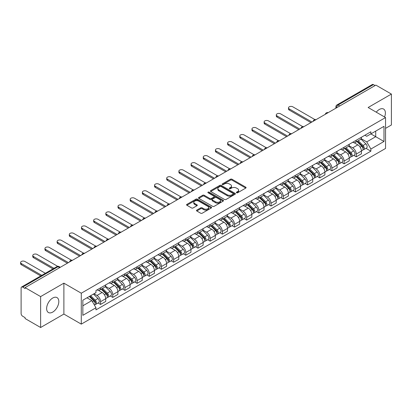 <?xml version="1.0" encoding="UTF-8"?>
<svg xmlns="http://www.w3.org/2000/svg" width="412" height="412" viewBox="0 0 412 412"><rect width="100%" height="100%" fill="white"/><g stroke="black" fill="none" stroke-linecap="round" stroke-linejoin="round"><path stroke-width="0.62" d="M236.56 192.775A0.757 0.438 0 0 0 237.636 192.775L245.773 188.073A1.082 0.623 0 0 0 246.093 187.63A1.082 0.623 0 0 0 245.773 187.187L231.982 179.225A1.082 0.623 0 0 0 230.452 179.225L222.31 183.927A0.757 0.438 0 0 0 222.089 184.236A0.757 0.438 0 0 0 222.31 184.545A0.757 0.438 0 0 0 223.386 184.545L224.437 183.937A3.466 2.003 0 0 1 229.34 183.937L230.488 184.602A3.466 2.003 0 0 1 231.508 186.018A3.466 2.003 0 0 1 230.488 187.434L229.438 188.042A0.757 0.438 0 0 0 229.216 188.351A0.757 0.438 0 0 0 229.438 188.66A0.757 0.438 0 0 0 230.509 188.66L231.565 188.052A3.466 2.003 0 0 1 236.467 188.052L237.616 188.717A3.466 2.003 0 0 1 238.63 190.133A3.466 2.003 0 0 1 237.616 191.544L236.56 192.157A0.757 0.438 0 0 0 236.339 192.466A0.757 0.438 0 0 0 236.56 192.775L236.56 192.157M52.721 312.09A8.611 4.97 120 0 0 58.344 304.504A8.611 4.97 120 0 0 57.026 297.603A8.611 4.97 120 0 0 52.721 298.031A8.611 4.97 120 0 0 47.097 305.616A8.611 4.97 120 0 0 48.415 312.517A8.611 4.97 120 0 0 52.721 312.09M384.571 116.987A8.611 4.97 120 0 0 383.608 109.056A8.611 4.97 120 0 0 379.303 109.484A8.611 4.97 120 0 0 376.254 112.182M196.818 210.105A1.082 0.623 0 0 0 196.498 210.542A1.082 0.623 0 0 0 196.818 210.985L200.685 213.22A1.082 0.623 0 0 0 202.22 213.22L211.258 208.003A1.082 0.623 0 0 0 211.577 207.56A1.082 0.623 0 0 0 211.258 207.118L197.466 199.156A1.082 0.623 0 0 0 195.937 199.156L186.893 204.373A1.082 0.623 0 0 0 186.579 204.815A1.082 0.623 0 0 0 186.893 205.258L191.57 207.957A1.082 0.623 0 0 0 193.099 207.957L196.972 205.722A1.082 0.623 0 0 0 197.286 205.279A1.082 0.623 0 0 0 196.972 204.836L194.655 203.502A2.899 1.674 0 0 1 193.805 202.318A2.899 1.674 0 0 1 195.592 200.773A2.899 1.674 0 0 1 198.754 201.133L207.833 206.376A2.899 1.674 0 0 1 208.678 207.56A2.899 1.674 0 0 1 206.891 209.105A2.899 1.674 0 0 1 203.734 208.74L202.22 207.869A1.082 0.623 0 0 0 200.685 207.869L196.818 210.105L196.818 210.985M81.288 293.21L63.886 283.157L40.623 296.589L25.091 287.622L375.868 85.104L391.4 94.07L368.137 107.501L385.544 117.549L81.288 293.21L81.288 324.126L385.544 148.464L385.544 117.549M224.514 199.465A1.082 0.623 0 0 0 226.044 199.465L235.087 194.243A1.082 0.623 0 0 0 235.407 193.8A1.082 0.623 0 0 0 235.087 193.362L221.296 185.4A1.082 0.623 0 0 0 219.766 185.4L210.723 190.617A1.082 0.623 0 0 0 210.403 191.06A1.082 0.623 0 0 0 210.723 191.503L224.514 199.465M208.384 192.94A0.757 0.438 0 0 1 209.152 193.043L209.152 192.141L223.175 200.237A1.082 0.623 0 0 1 223.489 200.68A1.082 0.623 0 0 1 223.175 201.123L214.132 206.34A1.082 0.623 0 0 1 212.602 206.34L198.811 198.378L202.678 196.163L202.678 195.262L198.811 197.497A1.082 0.623 0 0 0 198.491 197.94A1.082 0.623 0 0 0 198.811 198.378L198.811 197.497M202.678 196.163A1.082 0.623 0 0 1 204.213 196.163L204.213 195.262A1.082 0.623 0 0 0 202.678 195.262M204.213 195.262L209.806 198.491A1.082 0.623 0 0 0 211.335 198.491L213.905 197.008A1.082 0.623 0 0 0 214.219 196.565A1.082 0.623 0 0 0 213.905 196.122L208.081 192.764A0.757 0.438 0 0 1 207.859 192.45A0.757 0.438 0 0 1 208.328 192.049A0.757 0.438 0 0 1 209.152 192.141M40.623 296.589L40.623 327.504L25.091 318.538L25.091 317.637L22.67 316.236A2.209 1.277 -120 0 1 21.11 313.532L21.11 288.024A2.209 1.277 -120 0 1 21.568 287.015L56.923 266.6A2.209 1.277 60 0 1 58.03 266.713L22.67 287.123A2.209 1.277 -120 0 0 21.568 287.015M385.544 128.364L391.4 124.985L391.4 94.07M40.623 327.504L63.886 314.073L81.288 324.126M25.091 287.622L25.091 288.524L22.67 287.123M339.73 105.966L338.087 105.019A2.209 1.277 60 0 0 336.985 104.911L372.345 84.496A2.209 1.277 60 0 1 373.447 84.604L338.087 105.019A2.209 1.277 120 0 0 336.527 107.723L336.527 107.815M375.085 85.552L373.447 84.604M356.277 140.214A5.078 2.93 60 0 1 355.221 142.495L360.376 139.519A5.078 2.93 -120 0 0 361.427 137.242M348.964 145.683L352.687 147.831A5.078 2.93 60 0 1 356.277 154.052L361.427 151.075A5.078 2.93 -120 0 0 357.837 144.859L354.15 142.727M361.427 151.075L361.427 153.825L356.277 156.797L353.805 155.375M355.221 142.495A5.078 2.93 60 0 1 352.724 142.264M356.277 154.052L356.277 156.797M344.097 147.244A5.078 2.93 60 0 1 343.047 149.525L348.197 146.548A5.078 2.93 -120 0 0 349.252 144.272M341.63 162.405L344.097 163.832L349.252 160.855L349.252 158.105A5.078 2.93 -120 0 0 345.658 151.889L341.97 149.757M343.047 149.525A5.078 2.93 60 0 1 340.549 149.293M336.789 152.713L340.508 154.861A5.078 2.93 60 0 1 344.097 161.082L344.097 163.832M331.923 154.273A5.078 2.93 60 0 1 330.872 156.555L336.022 153.583A5.078 2.93 -120 0 0 337.073 151.302M329.451 169.435L331.923 170.862L337.073 167.885L337.073 165.135A5.078 2.93 -120 0 0 333.483 158.919L329.796 156.787M330.872 156.555A5.078 2.93 60 0 1 328.369 156.328M324.61 159.743L328.333 161.89A5.078 2.93 60 0 1 331.923 168.111L331.923 170.862M319.748 161.308A5.078 2.93 60 0 1 318.692 163.585L323.847 160.613A5.078 2.93 -120 0 0 324.898 158.332M317.276 176.465L319.748 177.891L324.898 174.915L324.898 172.165A5.078 2.93 -120 0 0 321.308 165.948L317.621 163.816M318.692 163.585A5.078 2.93 60 0 1 316.195 163.358M312.435 166.772L316.153 168.92A5.078 2.93 60 0 1 319.748 175.141L319.748 177.891M307.568 168.338A5.078 2.93 60 0 1 306.518 170.614L311.668 167.643A5.078 2.93 -120 0 0 312.718 165.361M305.101 183.495L307.568 184.921L312.723 181.944L312.723 179.194A5.078 2.93 -120 0 0 309.129 172.978L305.441 170.846M306.518 170.614A5.078 2.93 60 0 1 304.02 170.388M300.26 173.802L303.979 175.95A5.078 2.93 60 0 1 307.568 182.171L307.568 184.921M295.394 175.368A5.078 2.93 60 0 1 294.343 177.644L299.493 174.673A5.078 2.93 -120 0 0 300.544 172.391M292.922 190.524L295.394 191.951L300.544 188.974L300.544 186.224A5.078 2.93 -120 0 0 296.954 180.008L293.267 177.881M294.343 177.644A5.078 2.93 60 0 1 291.84 177.418M288.081 180.832L291.804 182.98A5.078 2.93 60 0 1 295.394 189.201L295.394 191.951M283.214 182.398A5.078 2.93 60 0 1 282.163 184.674L287.318 181.702A5.078 2.93 -120 0 0 288.369 179.421M280.747 197.554L283.214 198.981L288.369 196.004L288.369 193.259A5.078 2.93 -120 0 0 284.78 187.038L281.092 184.911M282.163 184.674A5.078 2.93 60 0 1 279.666 184.447M275.906 187.862L279.624 190.009A5.078 2.93 60 0 1 283.214 196.23L283.214 198.981M271.039 189.427A5.078 2.93 60 0 1 269.989 191.704L275.139 188.732A5.078 2.93 -120 0 0 276.189 186.451M268.572 204.584L271.039 206.01L276.189 203.034L276.189 200.289A5.078 2.93 -120 0 0 272.6 194.067L268.912 191.94M269.989 191.704A5.078 2.93 60 0 1 267.491 191.477M263.726 194.891L267.45 197.044A5.078 2.93 60 0 1 271.039 203.26L271.039 206.01M258.865 196.457A5.078 2.93 60 0 1 257.814 198.733L262.964 195.762A5.078 2.93 -120 0 0 264.015 193.48M256.393 211.613L258.865 213.04L264.015 210.063L264.015 207.318A5.078 2.93 -120 0 0 260.425 201.097L256.738 198.97M257.814 198.733A5.078 2.93 60 0 1 255.311 198.507M251.552 201.921L255.275 204.074A5.078 2.93 60 0 1 258.865 210.29L258.865 213.04M246.685 203.487A5.078 2.93 60 0 1 245.634 205.763L250.784 202.792A5.078 2.93 -120 0 0 251.84 200.51M244.218 218.643L246.685 220.07L251.84 217.093L251.84 214.348A5.078 2.93 -120 0 0 248.251 208.127L244.563 206M245.634 205.763A5.078 2.93 60 0 1 243.137 205.537M239.377 208.956L243.095 211.104A5.078 2.93 60 0 1 246.685 217.32L246.685 220.07M234.51 210.517A5.078 2.93 60 0 1 233.46 212.793L238.61 209.821A5.078 2.93 -120 0 0 239.66 207.54M232.038 225.673L234.51 227.1L239.66 224.128L239.66 221.378A5.078 2.93 -120 0 0 236.071 215.157L232.383 213.03M233.46 212.793A5.078 2.93 60 0 1 230.957 212.566M227.197 215.986L230.921 218.133A5.078 2.93 60 0 1 234.51 224.349L234.51 227.1M222.336 217.546A5.078 2.93 60 0 1 221.28 219.828L226.435 216.851A5.078 2.93 -120 0 0 227.486 214.57M219.864 232.703L222.336 234.129L227.486 231.158L227.486 228.408A5.078 2.93 -120 0 0 223.896 222.186L220.209 220.06M221.28 219.828A5.078 2.93 60 0 1 218.782 219.596M215.023 223.016L218.741 225.163A5.078 2.93 60 0 1 222.336 231.379L222.336 234.129M210.156 224.576A5.078 2.93 60 0 1 209.105 226.858L214.255 223.881A5.078 2.93 -120 0 0 215.311 221.599M207.689 239.733L210.156 241.159L215.311 238.188L215.311 235.437A5.078 2.93 -120 0 0 211.717 229.216L208.029 227.089M209.105 226.858A5.078 2.93 60 0 1 206.608 226.626M202.848 230.045L206.567 232.193A5.078 2.93 60 0 1 210.156 238.409L210.156 241.159M197.981 231.606A5.078 2.93 60 0 1 196.931 233.887L202.081 230.911A5.078 2.93 -120 0 0 203.131 228.634M195.509 246.762L197.981 248.189L203.131 245.217L203.131 242.467A5.078 2.93 -120 0 0 199.542 236.246L195.855 234.119M196.931 233.887A5.078 2.93 60 0 1 194.428 233.655M190.668 237.075L194.392 239.223A5.078 2.93 60 0 1 197.981 245.439L197.981 248.189M185.802 238.636A5.078 2.93 60 0 1 184.751 240.917L189.906 237.94A5.078 2.93 -120 0 0 190.957 235.664M183.335 253.792L185.807 255.219L190.957 252.247L190.957 249.497A5.078 2.93 -120 0 0 187.367 243.276L183.68 241.149M184.751 240.917A5.078 2.93 60 0 1 182.253 240.685M178.494 244.105L182.212 246.252A5.078 2.93 60 0 1 185.807 252.474L185.807 255.219M173.627 245.665A5.078 2.93 60 0 1 172.577 247.947L177.727 244.97A5.078 2.93 -120 0 0 178.777 242.694M171.16 260.822L173.627 262.248L178.777 259.277L178.777 256.527A5.078 2.93 -120 0 0 175.188 250.305L171.5 248.178M172.577 247.947A5.078 2.93 60 0 1 170.079 247.715M166.319 251.135L170.038 253.282A5.078 2.93 60 0 1 173.627 259.503L173.627 262.248M161.453 252.695A5.078 2.93 60 0 1 160.402 254.977L165.552 252A5.078 2.93 -120 0 0 166.602 249.724M158.981 267.852L161.453 269.278L166.602 266.307L166.602 263.556A5.078 2.93 -120 0 0 163.013 257.34L159.326 255.208M160.402 254.977A5.078 2.93 60 0 1 157.899 254.745M154.139 258.164L157.863 260.312A5.078 2.93 60 0 1 161.453 266.533L161.453 269.278M149.273 259.725A5.078 2.93 60 0 1 148.222 262.006L153.377 259.03A5.078 2.93 -120 0 0 154.428 256.753M146.806 274.886L149.273 276.308L154.428 273.336L154.428 270.586A5.078 2.93 -120 0 0 150.838 264.37L147.151 262.238M148.222 262.006A5.078 2.93 60 0 1 145.724 261.774M141.965 265.194L145.683 267.342A5.078 2.93 60 0 1 149.273 273.563L149.273 276.308M137.098 266.755A5.078 2.93 60 0 1 136.048 269.036L141.198 266.059A5.078 2.93 -120 0 0 142.248 263.783M134.626 281.916L137.098 283.343L142.248 280.366L142.248 277.616A5.078 2.93 -120 0 0 138.659 271.4L134.971 269.268M136.048 269.036A5.078 2.93 60 0 1 133.545 268.804M129.785 272.224L133.509 274.371A5.078 2.93 60 0 1 137.098 280.593L137.098 283.343M124.924 273.784A5.078 2.93 60 0 1 123.868 276.066L129.023 273.089A5.078 2.93 -120 0 0 130.074 270.813M122.452 288.946L124.924 290.372L130.074 287.396L130.074 284.646A5.078 2.93 -120 0 0 126.484 278.43L122.797 276.298M123.868 276.066A5.078 2.93 60 0 1 121.37 275.839M117.611 279.254L121.334 281.401A5.078 2.93 60 0 1 124.924 287.622L124.924 290.372M112.744 280.814A5.078 2.93 60 0 1 111.693 283.096L116.843 280.124A5.078 2.93 -120 0 0 117.899 277.843M110.277 295.976L112.744 297.402L117.899 294.426L117.899 291.675A5.078 2.93 -120 0 0 114.304 285.459L110.617 283.327M111.693 283.096A5.078 2.93 60 0 1 109.195 282.869M105.436 286.283L109.154 288.431A5.078 2.93 60 0 1 112.744 294.652L112.744 297.402M100.569 287.849A5.078 2.93 60 0 1 99.519 290.125L104.669 287.154A5.078 2.93 -120 0 0 105.719 284.872M98.097 303.005L100.569 304.432L105.719 301.455L105.719 298.705A5.078 2.93 -120 0 0 102.13 292.489L98.442 290.357M99.519 290.125A5.078 2.93 60 0 1 97.016 289.899M94.013 293.751L96.98 295.461A5.078 2.93 60 0 1 100.569 301.682L100.569 304.432M364.898 135.234L366.737 136.295L383.984 126.335L375.713 131.114L375.713 136.702L366.737 141.882L361.139 138.653M82.848 305.781L91.825 300.6L95.965 307.764L82.848 315.334L82.848 300.193L95.965 292.623L95.965 290.506L370.872 131.788L370.872 133.905L383.984 141.476L370.872 149.046L366.737 141.882M383.984 126.335L383.984 141.476M95.965 307.764L95.965 309.881L370.872 151.168L370.872 149.046M63.886 283.157L63.886 314.073M91.825 300.6L86.989 297.804M365.98 148.346L370.872 151.168M236.864 192.883L237.616 192.445A3.466 2.003 0 0 0 238.63 191.034L238.63 190.133M231.508 186.018L231.508 186.919A3.466 2.003 0 0 1 230.488 188.335L229.742 188.768M245.758 188.083L231.982 180.126A1.082 0.623 0 0 0 230.452 180.126L222.614 184.653M235.072 194.253L221.296 186.301A1.082 0.623 0 0 0 219.766 186.301L210.738 191.508M233.171 194.114A0.757 0.438 0 0 0 233.393 193.8A0.757 0.438 0 0 0 233.171 193.491L221.064 186.502A0.757 0.438 0 0 0 219.993 186.502L218.885 187.146A3.466 2.003 0 0 0 217.866 188.562A3.466 2.003 0 0 0 218.885 189.973L227.156 194.752A3.466 2.003 0 0 0 232.059 194.752L233.171 194.114L233.171 195.015A0.757 0.438 0 0 0 233.393 194.701L233.393 193.8M217.866 188.562L217.866 189.463A3.466 2.003 0 0 0 218.885 190.88L218.885 189.973M233.171 195.015L232.059 195.654A3.466 2.003 0 0 1 227.156 195.654L218.885 190.88M204.213 196.163L209.806 199.393A1.082 0.623 0 0 0 211.335 199.393L213.905 197.909A1.082 0.623 0 0 0 214.219 197.466L214.219 196.565M209.152 193.043L223.16 201.133M215.61 201.844A2.899 1.674 0 0 0 218.767 202.204A2.899 1.674 0 0 0 220.554 200.659A2.899 1.674 0 0 0 219.704 199.475L216.506 197.626A1.082 0.623 0 0 0 214.976 197.626L212.407 199.109A1.082 0.623 0 0 0 212.092 199.552A1.082 0.623 0 0 0 212.407 199.995L215.61 201.844L215.61 202.745A2.899 1.674 0 0 0 218.767 203.106A2.899 1.674 0 0 0 220.554 201.561L220.554 200.659M212.092 199.552L212.092 200.453A1.082 0.623 0 0 0 212.407 200.896L212.407 199.995M215.61 202.745L212.407 200.896M208.678 207.56L208.678 208.462A2.899 1.674 0 0 1 206.891 210.007A2.899 1.674 0 0 1 203.734 209.641L202.22 208.771A1.082 0.623 0 0 0 200.685 208.771L196.833 210.995M193.805 202.318L193.805 203.219A2.899 1.674 0 0 0 194.655 204.403L194.655 203.502M196.957 205.732L194.655 204.403M211.258 207.118L211.258 208.003L197.466 200.057A1.082 0.623 0 0 0 195.937 200.057L186.909 205.269M356.931 141.512L361.726 146.239A2.76 1.591 60 0 1 362.457 150.38L361.427 150.972M357.889 142.454L359.923 143.628M314.953 119.604L292.819 106.821A2.539 1.468 -0 0 0 290.048 106.507A2.539 1.468 -0 0 0 288.482 107.862A2.539 1.468 -0 0 0 289.229 108.897L311.941 122.009M357.462 141.203L362.714 146.384A1.324 0.767 60 0 1 363.065 148.372A1.324 0.767 60 0 1 362.946 148.418M358.26 140.744L363.054 145.477A2.76 1.591 60 0 1 363.781 149.613A2.76 1.591 60 0 1 362.951 149.7M360.943 138.998L365.866 143.855A2.76 1.591 60 0 1 366.592 147.99L363.781 149.613M310.926 122.596L289.229 110.066A2.539 1.468 180 0 1 288.482 109.031L288.482 107.862M344.756 148.541L349.551 153.274A2.76 1.591 60 0 1 350.277 157.41L349.247 158.002M345.709 149.484L347.743 150.658M302.779 126.633L280.639 113.851A2.539 1.468 -0 0 0 277.873 113.537A2.539 1.468 -0 0 0 276.308 114.891A2.539 1.468 -0 0 0 277.049 115.927L299.766 129.038M345.287 148.232L350.54 153.413A1.324 0.767 60 0 1 350.89 155.401A1.324 0.767 60 0 1 350.767 155.448M346.08 147.774L350.88 152.507A2.76 1.591 60 0 1 351.606 156.642A2.76 1.591 60 0 1 350.772 156.73M348.763 146.028L353.687 150.885A2.76 1.591 60 0 1 354.418 155.02L351.606 156.642M298.752 129.625L277.049 117.096A2.539 1.468 180 0 1 276.308 116.06L276.308 114.891M332.577 155.571L337.377 160.304A2.76 1.591 60 0 1 338.103 164.44L337.073 165.032M333.535 156.514L335.569 157.688M290.599 133.663L268.464 120.881A2.539 1.468 -0 0 0 265.699 120.567A2.539 1.468 -0 0 0 264.128 121.921A2.539 1.468 -0 0 0 264.875 122.956L287.586 136.068M333.112 155.262L338.36 160.443A1.324 0.767 60 0 1 338.71 162.431A1.324 0.767 60 0 1 338.592 162.477M333.905 154.804L338.7 159.537A2.76 1.591 60 0 1 339.431 163.672A2.76 1.591 60 0 1 338.597 163.76M336.589 153.058L341.512 157.914A2.76 1.591 60 0 1 342.238 162.05L339.431 163.672M286.572 136.655L264.875 124.125A2.539 1.468 180 0 1 264.128 123.09L264.128 121.921M320.402 162.601L325.197 167.334A2.76 1.591 60 0 1 325.928 171.469L324.898 172.062M321.36 163.543L323.389 164.718M278.424 140.693L256.29 127.916A2.539 1.468 -0 0 0 253.519 127.596A2.539 1.468 -0 0 0 251.953 128.951A2.539 1.468 -0 0 0 252.695 129.986L275.412 143.098M320.933 162.292L326.186 167.473A1.324 0.767 60 0 1 326.536 169.461A1.324 0.767 60 0 1 326.417 169.507M321.726 161.834L326.525 166.566A2.76 1.591 60 0 1 327.252 170.702A2.76 1.591 60 0 1 326.417 170.789M324.414 160.088L329.337 164.944A2.76 1.591 60 0 1 330.063 169.08L327.252 170.702M274.397 143.685L252.695 131.16A2.539 1.468 180 0 1 251.953 130.12L251.953 128.951M308.222 169.631L313.022 174.364A2.76 1.591 60 0 1 313.748 178.499L312.718 179.096M309.18 170.573L311.214 171.747M266.25 147.723L244.11 134.945A2.539 1.468 -0 0 0 241.344 134.626A2.539 1.468 -0 0 0 239.779 135.981A2.539 1.468 -0 0 0 240.52 137.016L263.232 150.128M308.758 169.322L314.011 174.503A1.324 0.767 60 0 1 314.361 176.49A1.324 0.767 60 0 1 314.238 176.537M309.551 168.863L314.351 173.596A2.76 1.591 60 0 1 315.077 177.732A2.76 1.591 60 0 1 314.243 177.824M312.234 167.118L317.158 171.974A2.76 1.591 60 0 1 317.889 176.109L315.077 177.732M262.217 150.715L240.52 138.19A2.539 1.468 180 0 1 239.779 137.15L239.779 135.981M296.048 176.66L300.848 181.393A2.76 1.591 60 0 1 301.574 185.529L300.544 186.126M297.006 177.603L299.04 178.777M254.07 154.752L231.935 141.975A2.539 1.468 -0 0 0 229.17 141.656A2.539 1.468 -0 0 0 227.599 143.01A2.539 1.468 -0 0 0 228.346 144.046L251.057 157.157M296.578 176.351L301.831 181.532A1.324 0.767 60 0 1 302.181 183.52A1.324 0.767 60 0 1 302.063 183.567M297.376 175.893L302.171 180.626A2.76 1.591 60 0 1 302.902 184.761A2.76 1.591 60 0 1 302.068 184.854M300.06 174.147L304.983 179.004A2.76 1.591 60 0 1 305.709 183.139L302.902 184.761M250.043 157.745L228.346 145.22A2.539 1.468 180 0 1 227.599 144.179L227.599 143.01M283.873 183.69L288.668 188.423A2.76 1.591 60 0 1 289.399 192.558L288.369 193.156M284.826 184.633L286.86 185.807M241.895 161.782L219.756 149.005A2.539 1.468 -0 0 0 216.99 148.686A2.539 1.468 -0 0 0 215.425 150.04A2.539 1.468 -0 0 0 216.166 151.075L238.883 164.192M284.404 183.381L289.657 188.567A1.324 0.767 60 0 1 290.007 190.55A1.324 0.767 60 0 1 289.883 190.596M285.197 182.923L289.997 187.656A2.76 1.591 60 0 1 290.723 191.791A2.76 1.591 60 0 1 289.888 191.884M287.885 181.177L292.803 186.033A2.76 1.591 60 0 1 293.535 190.169L290.723 191.791M237.868 164.774L216.166 152.249A2.539 1.468 180 0 1 215.425 151.209L215.425 150.04M271.693 190.72L276.493 195.453A2.76 1.591 60 0 1 277.219 199.588L276.189 200.186M272.651 191.662L274.686 192.837M229.716 168.812L207.581 156.035A2.539 1.468 -0 0 0 204.815 155.715A2.539 1.468 -0 0 0 203.25 157.07A2.539 1.468 -0 0 0 203.992 158.105L226.703 171.222M272.229 190.411L277.482 195.597A1.324 0.767 60 0 1 277.827 197.58A1.324 0.767 60 0 1 277.709 197.626M273.022 189.953L277.817 194.685A2.76 1.591 60 0 1 278.548 198.821A2.76 1.591 60 0 1 277.714 198.914M275.705 188.207L280.629 193.063A2.76 1.591 60 0 1 281.355 197.199L278.548 198.821M225.688 171.804L203.992 159.279A2.539 1.468 180 0 1 203.25 158.244L203.25 157.07M259.519 197.75L264.313 202.483A2.76 1.591 60 0 1 265.045 206.618L264.015 207.215M260.477 198.692L262.511 199.866M217.541 175.842L195.406 163.064A2.539 1.468 -0 0 0 192.636 162.745A2.539 1.468 -0 0 0 191.07 164.1A2.539 1.468 -0 0 0 191.817 165.135L214.528 178.252M260.049 197.441L265.302 202.627A1.324 0.767 60 0 1 265.652 204.609A1.324 0.767 60 0 1 265.534 204.661M260.848 196.982L265.642 201.715A2.76 1.591 60 0 1 266.368 205.856A2.76 1.591 60 0 1 265.539 205.943M263.531 195.237L268.454 200.093A2.76 1.591 60 0 1 269.18 204.234L266.368 205.856M213.514 178.834L191.817 166.309A2.539 1.468 180 0 1 191.07 165.274L191.07 164.1M247.344 204.779L252.139 209.512A2.76 1.591 60 0 1 252.865 213.648L251.835 214.245M248.297 205.722L250.331 206.896M205.367 182.871L183.227 170.094A2.539 1.468 -0 0 0 180.461 169.775A2.539 1.468 -0 0 0 178.896 171.129A2.539 1.468 -0 0 0 179.637 172.165L202.354 185.282M247.875 204.47L253.128 209.657A1.324 0.767 60 0 1 253.478 211.639A1.324 0.767 60 0 1 253.354 211.691M248.668 204.012L253.468 208.745A2.76 1.591 60 0 1 254.194 212.886A2.76 1.591 60 0 1 253.359 212.973M251.356 202.266L256.274 207.123A2.76 1.591 60 0 1 257.006 211.263L254.194 212.886M201.339 185.863L179.637 173.339A2.539 1.468 180 0 1 178.896 172.304L178.896 171.129M235.164 211.809L239.964 216.542A2.76 1.591 60 0 1 240.69 220.678L239.66 221.275M236.122 212.752L238.157 213.926M193.187 189.906L171.052 177.124A2.539 1.468 -0 0 0 168.287 176.805A2.539 1.468 -0 0 0 166.716 178.159A2.539 1.468 -0 0 0 167.463 179.194L190.174 192.311M235.7 211.5L240.953 216.686A1.324 0.767 60 0 1 241.298 218.669A1.324 0.767 60 0 1 241.18 218.72M236.493 211.042L241.288 215.775A2.76 1.591 60 0 1 242.019 219.915A2.76 1.591 60 0 1 241.185 220.003M239.176 209.296L244.1 214.152A2.76 1.591 60 0 1 244.826 218.293L242.019 219.915M189.16 192.898L167.463 180.368A2.539 1.468 180 0 1 166.716 179.333L166.716 178.159M222.99 218.839L227.785 223.572A2.76 1.591 60 0 1 228.516 227.707L227.486 228.305M223.948 219.781L225.977 220.956M181.012 196.936L158.877 184.154A2.539 1.468 -0 0 0 156.107 183.834A2.539 1.468 -0 0 0 154.541 185.189A2.539 1.468 -0 0 0 155.283 186.224L177.999 199.341M223.52 218.535L228.773 223.716A1.324 0.767 60 0 1 229.124 225.699A1.324 0.767 60 0 1 229.005 225.75M224.319 218.072L229.113 222.804A2.76 1.591 60 0 1 229.839 226.945A2.76 1.591 60 0 1 229.005 227.033M227.002 216.326L231.925 221.182A2.76 1.591 60 0 1 232.651 225.323L229.839 226.945M176.985 199.928L155.283 187.398A2.539 1.468 180 0 1 154.541 186.363L154.541 185.189M210.815 225.869L215.61 230.602A2.76 1.591 60 0 1 216.336 234.742L215.306 235.334M211.768 226.816L213.802 227.985M168.838 203.966L146.698 191.183A2.539 1.468 -0 0 0 143.932 190.864A2.539 1.468 -0 0 0 142.367 192.219A2.539 1.468 -0 0 0 143.108 193.259L165.82 206.371M211.346 225.565L216.599 230.746A1.324 0.767 60 0 1 216.949 232.728A1.324 0.767 60 0 1 216.825 232.78M212.139 225.101L216.939 229.834A2.76 1.591 60 0 1 217.665 233.975A2.76 1.591 60 0 1 216.83 234.062M214.822 223.356L219.745 228.212A2.76 1.591 60 0 1 220.477 232.353L217.665 233.975M164.805 206.958L143.108 194.428A2.539 1.468 180 0 1 142.367 193.393L142.367 192.219M198.636 232.898L203.435 237.631A2.76 1.591 60 0 1 204.161 241.772L203.131 242.364M199.593 233.846L201.628 235.02M156.658 210.995L134.523 198.213A2.539 1.468 -0 0 0 131.758 197.894A2.539 1.468 -0 0 0 130.187 199.248A2.539 1.468 -0 0 0 130.934 200.289L153.645 213.401M199.166 232.595L204.419 237.775A1.324 0.767 60 0 1 204.769 239.763A1.324 0.767 60 0 1 204.651 239.81M199.964 232.136L204.759 236.864A2.76 1.591 60 0 1 205.49 241.005A2.76 1.591 60 0 1 204.656 241.092M202.647 230.385L207.571 235.242A2.76 1.591 60 0 1 208.297 239.382L205.49 241.005M152.631 213.988L130.934 201.458A2.539 1.468 180 0 1 130.187 200.423L130.187 199.248M186.461 239.928L191.256 244.661A2.76 1.591 60 0 1 191.987 248.802L190.957 249.394M187.419 240.876L189.448 242.05M144.483 218.025L122.349 205.243A2.539 1.468 -0 0 0 119.578 204.924A2.539 1.468 -0 0 0 118.012 206.278A2.539 1.468 -0 0 0 118.754 207.318L141.47 220.43M186.991 239.624L192.244 244.805A1.324 0.767 60 0 1 192.595 246.793A1.324 0.767 60 0 1 192.471 246.84M187.784 239.166L192.584 243.899A2.76 1.591 60 0 1 193.31 248.034A2.76 1.591 60 0 1 192.476 248.122M190.473 237.42L195.391 242.271A2.76 1.591 60 0 1 196.122 246.412L193.31 248.034M140.456 221.017L118.754 208.487A2.539 1.468 180 0 1 118.012 207.452L118.012 206.278M174.281 246.958L179.081 251.691A2.76 1.591 60 0 1 179.807 255.831L178.777 256.424M175.239 247.906L177.273 249.08M132.303 225.055L110.169 212.273A2.539 1.468 -0 0 0 107.403 211.953A2.539 1.468 -0 0 0 105.838 213.308A2.539 1.468 -0 0 0 106.579 214.348L129.291 227.46M174.817 246.654L180.07 251.835A1.324 0.767 60 0 1 180.42 253.823A1.324 0.767 60 0 1 180.296 253.869M175.61 246.196L180.405 250.929A2.76 1.591 60 0 1 181.136 255.064A2.76 1.591 60 0 1 180.302 255.152M178.293 244.45L183.216 249.306A2.76 1.591 60 0 1 183.943 253.442L181.136 255.064M128.276 228.047L106.579 215.517A2.539 1.468 180 0 1 105.838 214.482L105.838 213.308M162.107 253.988L166.901 258.721A2.76 1.591 60 0 1 167.632 262.861L166.602 263.453M163.064 254.935L165.099 256.11M120.129 232.085L97.994 219.302A2.539 1.468 -0 0 0 95.229 218.988A2.539 1.468 -0 0 0 93.658 220.343A2.539 1.468 -0 0 0 94.405 221.378L117.116 234.49M162.637 253.684L167.89 258.865A1.324 0.767 60 0 1 168.24 260.853A1.324 0.767 60 0 1 168.122 260.899M163.435 253.226L168.23 257.958A2.76 1.591 60 0 1 168.956 262.094A2.76 1.591 60 0 1 168.127 262.181M166.118 251.48L171.042 256.336A2.76 1.591 60 0 1 171.768 260.472L168.956 262.094M116.102 235.077L94.405 222.547A2.539 1.468 180 0 1 93.658 221.512L93.658 220.343M149.932 261.023L154.727 265.75A2.76 1.591 60 0 1 155.453 269.891L154.428 270.483M150.885 261.965L152.919 263.139M107.954 239.115L85.814 226.332A2.539 1.468 -0 0 0 83.049 226.018A2.539 1.468 -0 0 0 81.483 227.373A2.539 1.468 -0 0 0 82.225 228.408L104.942 241.52M150.462 260.714L155.715 265.894A1.324 0.767 60 0 1 156.066 267.882A1.324 0.767 60 0 1 155.942 267.929M151.256 260.255L156.055 264.988A2.76 1.591 60 0 1 156.781 269.124A2.76 1.591 60 0 1 155.947 269.211M153.944 258.509L158.862 263.366A2.76 1.591 60 0 1 159.593 267.501L156.781 269.124M103.927 242.107L82.225 229.577A2.539 1.468 180 0 1 81.483 228.542L81.483 227.373M137.752 268.052L142.552 272.78A2.76 1.591 60 0 1 143.278 276.921L142.248 277.513M138.71 268.995L140.744 270.169M95.775 246.144L73.64 233.362A2.539 1.468 -0 0 0 70.874 233.048A2.539 1.468 -0 0 0 69.304 234.402A2.539 1.468 -0 0 0 70.05 235.437L92.762 248.549M138.288 267.743L143.541 272.924A1.324 0.767 60 0 1 143.886 274.912A1.324 0.767 60 0 1 143.767 274.959M139.081 267.285L143.876 272.018A2.76 1.591 60 0 1 144.607 276.153A2.76 1.591 60 0 1 143.773 276.241M141.764 265.539L146.687 270.396A2.76 1.591 60 0 1 147.414 274.531L144.607 276.153M91.747 249.136L70.05 236.606A2.539 1.468 180 0 1 69.304 235.571L69.304 234.402M125.578 275.082L130.372 279.815A2.76 1.591 60 0 1 131.104 283.95L130.074 284.543M126.535 276.025L128.57 277.199M83.6 253.174L61.465 240.392A2.539 1.468 -0 0 0 58.695 240.078A2.539 1.468 -0 0 0 57.129 241.432A2.539 1.468 -0 0 0 57.871 242.467L80.587 255.579M126.108 274.773L131.361 279.954A1.324 0.767 60 0 1 131.711 281.942A1.324 0.767 60 0 1 131.593 281.988M126.906 274.315L131.701 279.048A2.76 1.591 60 0 1 132.427 283.183A2.76 1.591 60 0 1 131.598 283.271M129.589 272.569L134.513 277.425A2.76 1.591 60 0 1 135.239 281.561L132.427 283.183M79.573 256.166L57.871 243.636A2.539 1.468 180 0 1 57.129 242.601L57.129 241.432M113.403 282.112L118.198 286.845A2.76 1.591 60 0 1 118.924 290.98L117.894 291.572M114.356 283.054L116.39 284.228M71.425 260.204L49.286 247.421A2.539 1.468 -0 0 0 46.52 247.107A2.539 1.468 -0 0 0 44.954 248.462A2.539 1.468 -0 0 0 45.696 249.497L68.413 262.609M113.933 281.803L119.186 286.984A1.324 0.767 60 0 1 119.537 288.972A1.324 0.767 60 0 1 119.413 289.018M114.727 281.344L119.526 286.077A2.76 1.591 60 0 1 120.252 290.213A2.76 1.591 60 0 1 119.418 290.3M117.41 279.599L122.333 284.455A2.76 1.591 60 0 1 123.064 288.591L120.252 290.213M67.393 263.196L45.696 250.666A2.539 1.468 180 0 1 44.954 249.631L44.954 248.462M101.223 289.142L106.023 293.874A2.76 1.591 60 0 1 106.749 298.01L105.719 298.602M102.181 290.084L104.215 291.258M57.685 266.332L37.111 254.456A2.539 1.468 -0 0 0 34.345 254.137A2.539 1.468 -0 0 0 32.775 255.492A2.539 1.468 -0 0 0 33.521 256.527L53.946 268.32M101.759 288.833L107.007 294.014A1.324 0.767 60 0 1 107.357 296.001A1.324 0.767 60 0 1 107.238 296.048M102.552 288.374L107.347 293.107A2.76 1.591 60 0 1 108.078 297.243A2.76 1.591 60 0 1 107.244 297.33M105.235 286.628L110.159 291.485A2.76 1.591 60 0 1 110.885 295.62L108.078 297.243M52.932 268.907L33.521 257.701A2.539 1.468 180 0 1 32.775 256.661L32.775 255.492M89.332 296.449L93.843 300.904A2.76 1.591 60 0 1 94.575 305.04L94.436 305.117M90.007 297.114L92.036 298.288M45.361 273.28L24.936 261.486A2.539 1.468 -0 0 0 22.166 261.167A2.539 1.468 -0 0 0 20.6 262.521A2.539 1.468 -0 0 0 21.342 263.556L41.772 275.35M89.862 296.146L94.832 301.043A1.324 0.767 60 0 1 95.182 303.031A1.324 0.767 60 0 1 95.059 303.077M90.661 295.687L95.172 300.137A2.76 1.591 60 0 1 95.898 304.272A2.76 1.591 60 0 1 95.064 304.365M93.467 294.065L97.984 298.515A2.76 1.591 60 0 1 98.71 302.65L95.898 304.272M40.757 275.937L21.342 264.731A2.539 1.468 180 0 1 20.6 263.69L20.6 262.521M336.604 107.769L336.527 107.723A2.209 1.272 0 0 1 335.883 106.821L335.883 108.186M112.744 294.652L117.899 291.675M124.924 287.622L130.074 284.646M137.098 280.593L142.248 277.616M149.273 273.563L154.428 270.586M161.453 266.533L166.602 263.556M173.627 259.503L178.777 256.527M185.807 252.474L190.957 249.497M197.981 245.439L203.131 242.467M210.156 238.409L215.311 235.437M222.336 231.379L227.486 228.408M234.51 224.349L239.66 221.378M246.685 217.32L251.84 214.348M258.865 210.29L264.015 207.318M271.039 203.26L276.189 200.289M283.214 196.23L288.369 193.259M295.394 189.201L300.544 186.224M307.568 182.171L312.723 179.194M319.748 175.141L324.898 172.165M331.923 168.111L337.073 165.135M344.097 161.082L349.252 158.105M100.569 301.682L105.719 298.705M96.98 295.461L102.13 292.489M109.154 288.431L114.304 285.459M121.334 281.401L126.484 278.43M133.509 274.371L138.659 271.4M145.683 267.342L150.838 264.37M157.863 260.312L163.013 257.34M170.038 253.282L175.188 250.305M182.212 246.252L187.367 243.276M194.392 239.223L199.542 236.246M206.567 232.193L211.717 229.216M218.741 225.163L223.896 222.186M230.921 218.133L236.071 215.157M243.095 211.104L248.251 208.127M255.275 204.074L260.425 201.097M267.45 197.044L272.6 194.067M279.624 190.009L284.78 187.038M291.804 182.98L296.954 180.008M303.979 175.95L309.129 172.978M316.153 168.92L321.308 165.948M328.333 161.89L333.483 158.919M340.508 154.861L345.658 151.889M352.687 147.831L357.837 144.859M327.962 112.759A2.209 1.277 120 0 0 326.984 113.321M315.783 119.789A2.209 1.277 120 0 0 314.809 120.355M303.608 126.819A2.209 1.277 120 0 0 302.635 127.385M291.433 133.849A2.209 1.277 120 0 0 290.455 134.415M279.254 140.878A2.209 1.277 120 0 0 278.28 141.445M267.079 147.908A2.209 1.277 120 0 0 266.106 148.475M254.899 154.943A2.209 1.277 120 0 0 253.926 155.504M242.725 161.973A2.209 1.277 120 0 0 241.751 162.534M230.55 169.002A2.209 1.277 120 0 0 229.572 169.564M218.37 176.032A2.209 1.277 120 0 0 217.397 176.594M206.196 183.062A2.209 1.277 120 0 0 205.222 183.623M194.021 190.092A2.209 1.277 120 0 0 193.043 190.653M181.841 197.121A2.209 1.277 120 0 0 180.868 197.683M169.667 204.151A2.209 1.277 120 0 0 168.693 204.713M157.492 211.181A2.209 1.277 120 0 0 156.514 211.742M145.312 218.211A2.209 1.277 120 0 0 144.339 218.772M133.138 225.24A2.209 1.277 120 0 0 132.164 225.802M120.958 232.27A2.209 1.277 120 0 0 119.985 232.832M108.783 239.3A2.209 1.277 120 0 0 107.81 239.861M96.609 246.33A2.209 1.277 120 0 0 95.63 246.896M84.429 253.359A2.209 1.277 120 0 0 83.456 253.926M72.255 260.389A2.209 1.277 120 0 0 71.281 260.956M59.668 267.656L58.03 266.713A2.209 1.277 120 0 1 59.132 266.6A2.209 2.209 0 0 0 56.923 266.6M237.616 192.445L237.616 191.544M229.438 188.66L229.438 188.042M230.488 188.335L230.488 187.434M222.31 184.545L222.31 183.927M230.452 180.126L230.452 179.225M231.982 180.126L231.982 179.225M245.773 188.073L245.773 187.187M210.723 191.503L210.723 190.617M219.766 186.301L219.766 185.4M221.296 186.301L221.296 185.4M235.087 194.243L235.087 193.362M227.156 195.654L227.156 194.752M232.059 195.654L232.059 194.752M209.806 199.393L209.806 198.491M211.335 199.393L211.335 198.491M213.905 197.909L213.905 197.008M223.175 201.123L223.175 200.237M200.685 208.771L200.685 207.869M202.22 208.771L202.22 207.869M203.734 209.641L203.734 208.74M196.972 205.722L196.972 204.836M186.893 205.258L186.893 204.373M195.937 200.057L195.937 199.156M197.466 200.057L197.466 199.156M361.726 146.239L360.145 147.156M363.338 147.764L362.843 148.052M365.866 143.855L363.054 145.477M289.229 110.066L289.229 108.897M349.551 153.274L347.965 154.186M351.163 154.794L350.663 155.082M353.687 150.885L350.88 152.507M277.049 117.096L277.049 115.927M337.377 160.304L335.79 161.216M338.988 161.823L338.489 162.112M341.512 157.914L338.7 159.537M264.875 124.125L264.875 122.956M325.197 167.334L323.616 168.245M326.809 168.853L326.314 169.141M329.337 164.944L326.525 166.566M252.695 131.16L252.695 129.986M313.022 174.364L311.436 175.275M314.634 175.883L314.135 176.171M317.158 171.974L314.351 173.596M240.52 138.19L240.52 137.016M300.848 181.393L299.261 182.305M302.454 182.913L301.96 183.201M304.983 179.004L302.171 180.626M228.346 145.22L228.346 144.046M288.668 188.423L287.082 189.335M290.28 189.942L289.785 190.231M292.803 186.033L289.997 187.656M216.166 152.249L216.166 151.075M276.493 195.453L274.907 196.37M278.105 196.972L277.606 197.26M280.629 193.063L277.817 194.685M203.992 159.279L203.992 158.105M264.313 202.483L262.732 203.399M265.925 204.002L265.431 204.29M268.454 200.093L265.642 201.715M191.817 166.309L191.817 165.135M252.139 209.512L250.553 210.429M253.751 211.037L253.251 211.32M256.274 207.123L253.468 208.745M179.637 173.339L179.637 172.165M239.964 216.542L238.378 217.459M241.576 218.066L241.077 218.35M244.1 214.152L241.288 215.775M167.463 180.368L167.463 179.194M227.785 223.572L226.203 224.488M229.396 225.096L228.902 225.379M231.925 221.182L229.113 222.804M155.283 187.398L155.283 186.224M215.61 230.602L214.024 231.518M217.222 232.126L216.722 232.409M219.745 228.212L216.939 229.834M143.108 194.428L143.108 193.259M203.435 237.631L201.849 238.548M205.047 239.156L204.548 239.444M207.571 235.242L204.759 236.864M130.934 201.458L130.934 200.289M191.256 244.661L189.669 245.578M192.868 246.185L192.373 246.474M195.391 242.271L192.584 243.899M118.754 208.487L118.754 207.318M179.081 251.691L177.495 252.608M180.693 253.215L180.193 253.504M183.216 249.306L180.405 250.929M106.579 215.517L106.579 214.348M166.901 258.721L165.32 259.637M168.513 260.245L168.019 260.533M171.042 256.336L168.23 257.958M94.405 222.547L94.405 221.378M154.727 265.75L153.14 266.667M156.339 267.275L155.839 267.563M158.862 263.366L156.055 264.988M82.225 229.577L82.225 228.408M142.552 272.78L140.966 273.697M144.164 274.304L143.664 274.593M146.687 270.396L143.876 272.018M70.05 236.606L70.05 235.437M130.372 279.815L128.791 280.727M131.984 281.334L131.49 281.623M134.513 277.425L131.701 279.048M57.871 243.636L57.871 242.467M118.198 286.845L116.611 287.756M119.81 288.364L119.31 288.652M122.333 284.455L119.526 286.077M45.696 250.666L45.696 249.497M106.023 293.874L104.437 294.786M107.635 295.394L107.135 295.682M110.159 291.485L107.347 293.107M33.521 257.701L33.521 256.527M93.843 300.904L92.463 301.702M95.455 302.423L94.961 302.712M97.984 298.515L95.172 300.137M21.342 264.731L21.342 263.556M328.148 112.651A2.209 2.209 0 0 0 325.315 114.289M315.973 119.681A2.209 2.209 0 0 0 313.141 121.319M303.793 126.711A2.209 2.209 0 0 0 300.961 128.348M291.619 133.74A2.209 2.209 0 0 0 288.786 135.378M279.444 140.77A2.209 2.209 0 0 0 276.612 142.408M267.264 147.8A2.209 2.209 0 0 0 264.432 149.438M255.09 154.835A2.209 2.209 0 0 0 252.257 156.467M242.915 161.865A2.209 2.209 0 0 0 240.078 163.497M230.735 168.894A2.209 2.209 0 0 0 227.903 170.527M218.561 175.924A2.209 2.209 0 0 0 215.728 177.557M206.381 182.954A2.209 2.209 0 0 0 203.549 184.586M194.207 189.983A2.209 2.209 0 0 0 191.374 191.616M182.032 197.013A2.209 2.209 0 0 0 179.199 198.646M169.852 204.043A2.209 2.209 0 0 0 167.02 205.676M157.678 211.073A2.209 2.209 0 0 0 154.845 212.71M145.503 218.102A2.209 2.209 0 0 0 142.67 219.74M133.323 225.132A2.209 2.209 0 0 0 130.491 226.77M121.149 232.162A2.209 2.209 0 0 0 118.316 233.8M108.969 239.192A2.209 2.209 0 0 0 106.136 240.829M96.794 246.222A2.209 2.209 0 0 0 93.962 247.859M84.62 253.251A2.209 2.209 0 0 0 81.787 254.889M72.44 260.281A2.209 2.209 0 0 0 69.607 261.919M60.317 267.285L59.132 266.6M336.985 104.911A2.209 2.209 0 0 0 335.883 106.821"/></g></svg>
